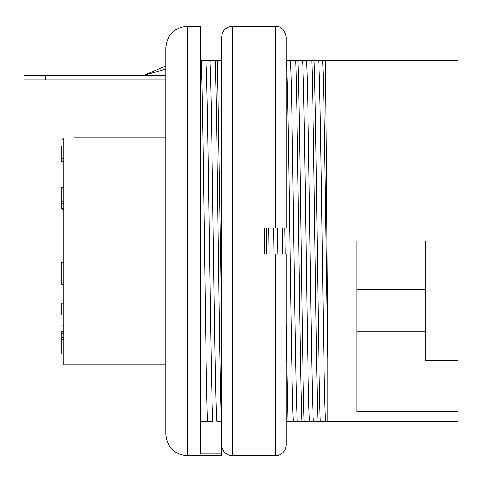 <?xml version="1.0" encoding="UTF-8"?>
<svg xmlns="http://www.w3.org/2000/svg" width="482" height="482" viewBox="0 0 482 482"><rect width="100%" height="100%" fill="white"/><g stroke="black" fill="none" stroke-linecap="round" stroke-linejoin="round"><path stroke-width="0.72" d="M74.565 137.918L165.838 137.918M63.829 137.918L63.829 364.826L165.838 364.826M61.684 146.04L61.684 158.861L63.829 158.861M61.684 158.861L61.684 161.392L63.829 161.392M63.829 187.311L61.684 187.311L61.684 208.784L63.829 208.784M61.684 201.229L63.829 201.229M61.684 203.645L63.829 203.645M61.684 208.784L61.684 209.158L63.829 209.158M63.829 283.952L61.684 283.952L61.684 262.389L63.829 262.389M61.684 283.952L61.684 284.332L63.829 284.332M61.684 315.035L61.684 303.19L61.684 313.107L63.829 313.107M63.829 332.062L61.684 332.062L61.684 331.218L63.829 331.218M61.684 332.062L61.684 337.406L63.829 337.406M61.684 337.406L63.829 337.617M61.684 337.617L61.684 353.993L63.829 353.993M281.982 228.113L275.361 228.113L275.361 26.245L232.408 26.245C225.95 26.823 222.371 30.402 221.672 36.987L221.672 453.93L200.199 453.93L200.199 26.245L187.311 26.245L187.311 455.755L221.672 455.755L221.672 453.93M286.097 437.499L286.097 253.887L281.283 253.887M221.672 435.505L221.672 44.501M281.06 228.113L275.728 228.113M232.408 26.245L232.408 455.755L275.361 455.755L275.361 253.887L264.624 253.887L264.624 228.113L275.361 228.113M275.361 253.887L286.097 253.887L286.097 445.013C285.832 449.983 283.386 453.375 278.759 455.201L275.361 455.755M276.072 253.887L280.361 253.887M286.097 228.113L286.097 36.987C284.784 29.824 281.205 26.245 275.361 26.245M286.097 60.605L286.441 60.605C288.76 90.911 291.074 391.089 293.387 421.395L288.043 421.395L286.097 323.946M284.778 228.113L285.121 253.887M282.844 253.887L282.5 228.113M286.097 421.395L288.043 421.395M215.159 60.605C217.231 113.378 219.268 368.453 221.328 421.395L216.761 421.395C214.442 391.101 212.128 90.899 209.815 60.605L222.015 60.605M209.815 60.605L205.91 60.605C208.23 90.953 210.544 391.047 212.851 421.395L200.199 421.395M200.199 60.605L205.91 60.605M457.9 360.632L457.9 60.605L318.656 60.605C320.976 90.959 323.289 391.041 325.597 421.395L457.9 421.395L457.9 411.477L356.969 411.477L356.969 241L425.684 241L425.684 360.632L457.9 360.632L457.9 411.477M325.597 421.395L313.402 421.395C311.083 391.077 308.763 90.917 306.456 60.605L318.656 60.605M306.456 60.605L302.545 60.605C304.865 90.809 307.179 391.185 309.492 421.395L313.402 421.395M309.492 421.395L297.298 421.395C294.978 391.203 292.658 90.803 290.351 60.605L302.545 60.605M290.351 60.605L286.441 60.605M277.891 253.887L277.53 228.113M293.387 421.395L297.298 421.395M165.838 75.21L24.1 75.21L24.1 79.934L165.838 79.934M45.573 79.934L45.573 75.21M317.969 421.395C315.903 368.453 313.866 113.372 311.794 60.605M314.089 60.605C316.144 113.547 318.192 368.622 320.259 421.395M301.865 421.395C299.798 368.453 297.762 113.372 295.689 60.605M297.978 60.605C300.039 113.547 302.081 368.622 304.148 421.395M268.679 228.113L269.022 253.887M266.739 253.887L266.395 228.113M217.448 60.605L221.672 324.609M327.808 421.395L327.808 359.048C326.977 263.696 326.103 96.075 325.296 60.605M329.049 60.605L329.049 421.395M356.969 394.107L457.9 394.107M425.684 331.815L356.969 331.815M425.684 289.465L356.969 289.465M201.343 60.605C203.398 113.547 205.446 368.628 207.513 421.395M187.311 455.755C174.297 454.454 167.133 447.296 165.838 434.276L165.838 47.724C167.133 34.704 174.297 27.546 187.311 26.245M327.808 359.048C326.079 260.419 324.29 83.356 322.56 60.605M273.637 228.113L273.987 253.887M165.838 69.119L144.359 75.21L165.838 65.974M61.684 333.484L63.829 333.484M63.829 139.828L61.684 139.828M63.829 303.19L61.684 303.19M63.829 325.121L61.684 325.121M63.829 339.69L61.684 339.69M232.408 455.755C225.889 455.116 222.31 451.538 221.672 445.013"/></g></svg>
